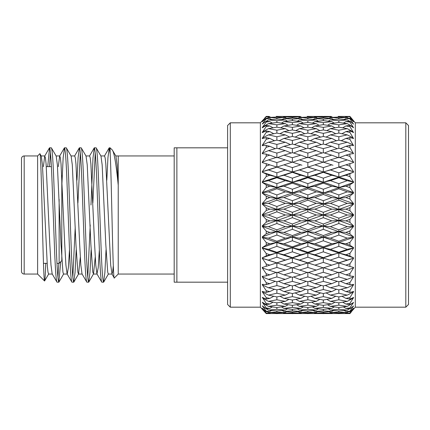 <?xml version="1.0" encoding="UTF-8"?>
<svg xmlns="http://www.w3.org/2000/svg" width="430" height="430" viewBox="0 0 430 430"><rect width="100%" height="100%" fill="white"/><g stroke="black" fill="none" stroke-linecap="round" stroke-linejoin="round"><path stroke-width="0.64" d="M230.292 307.176L227.604 304.488L227.604 125.512L230.292 122.824L230.292 307.176L260.376 307.176L266.245 313.604L269.121 313.577M408.5 125.512L408.5 304.488L405.812 307.176L405.812 122.824L408.5 125.512M61.807 259.758L61.807 260.682L59.12 263.364L59.12 199.3L59.12 263.364L56.975 263.364M47.123 263.364L43.457 263.364M51.385 166.636L46.311 166.636M24.188 155.945A2.688 2.688 0 0 0 21.5 158.632L21.5 271.368A2.688 2.688 0 0 0 24.188 274.055L37.62 274.055L37.62 155.945L24.188 155.945L24.188 274.055M51.358 147.823L49.547 147.823C50.374 148.732 51.202 159.928 52.03 181.412L54.519 248.588C55.352 270.072 56.179 281.268 57.007 282.177L58.819 282.177C57.991 281.268 57.163 270.072 56.33 248.588L53.841 181.412C53.014 159.928 52.186 148.732 51.358 147.823L56.19 156.079L57.378 164.916L61.022 244.525L62.925 272.104L63.511 274.05L67.247 274.05L68.349 267.729L69.493 249.825M52.175 273.926L57.007 282.177M111.886 273.926L114.299 277.99C112.853 282.978 111.488 174.392 110.112 152.301L110.112 147.823L109.258 147.823L110.112 153.322M96.143 147.823L94.326 147.823C95.159 148.732 95.987 159.928 96.814 181.412L99.303 248.588C100.131 270.072 100.964 281.268 101.792 282.177L103.603 282.177C102.775 281.268 101.948 270.072 101.114 248.588L98.626 181.412C97.798 159.928 96.97 148.732 96.143 147.823L100.975 156.079L102.163 164.916L105.807 244.525L107.71 272.104L108.295 274.05L112.026 274.05L112.633 272.007L113.305 265.735M96.96 273.926L101.792 282.177M81.211 147.823L79.399 147.823C80.227 148.732 81.06 159.928 81.888 181.412L84.377 248.588C85.204 270.072 86.032 281.268 86.865 282.177L88.677 282.177C87.849 281.268 87.016 270.072 86.188 248.588L83.7 181.412C82.872 159.928 82.044 148.732 81.211 147.823L86.048 156.079L87.236 164.916L90.88 244.525L92.778 272.104L93.509 273.921L95.234 257.135M82.028 273.926L86.865 282.177M66.284 147.823L64.473 147.823C65.301 148.732 66.129 159.928 66.962 181.412L69.45 248.588C70.278 270.072 71.106 281.268 71.934 282.177L73.75 282.177C72.917 281.268 72.09 270.072 71.262 248.588L68.773 181.412C67.945 159.928 67.112 148.732 66.284 147.823L71.122 156.079L72.305 164.916L75.954 244.525L77.852 272.104L78.443 274.05L82.173 274.05M67.102 273.926L71.934 282.177M103.603 282.177L104.893 272.529L106.043 249.825M106.812 180.175L107.962 157.471L109.258 147.823M88.677 282.177L89.967 272.529L91.117 249.825M92.858 202.874L95.234 152.8M87.768 277.2L90.23 224.944M90.966 205.056L93.009 157.875L94.326 147.823M73.75 282.177L75.04 272.529L76.191 249.825M77.927 202.874L80.308 152.8M72.842 277.2L75.218 227.126M76.959 180.175L78.109 157.471L79.399 147.823M58.819 282.177L60.748 261.741M57.916 277.2L58.851 263.364M61.807 186.228L63.151 157.875L64.473 147.823M37.62 274.055L44.569 281.005C43.817 281.139 43.032 250.889 42.253 216.903C41.452 182.852 40.662 152.053 39.84 153.73L39.925 153.768M37.62 155.945L39.84 153.73M174.188 274.055L118.234 274.055L118.234 185.239C116.181 164.4 114.23 152.682 112.375 150.086L110.112 147.823M174.188 155.945L118.234 155.945L118.234 185.239L117.084 164.84L115.901 156.079L112.375 150.086M118.234 274.055L114.299 277.99M405.812 122.824L355.298 122.824L355.298 307.176L405.812 307.176M355.298 122.824L349.929 116.396L346.575 116.422M349.929 116.654L345.897 116.777L349.929 116.654L353.557 120.787L351.213 117.927M349.929 118.196L349.929 118.825L345.897 118.503L349.929 118.196L353.557 121.808L349.929 116.922M349.929 121.104L349.929 122.077L345.897 121.582L349.929 121.104L353.557 124.141L349.929 118.825M349.929 125.329L349.929 126.635L345.897 125.969L349.929 125.329L353.557 127.748L349.929 122.077M349.929 130.811L349.929 132.435L345.897 131.612L349.929 130.811L353.557 132.58L349.929 126.635M349.929 137.476L349.929 139.39L345.897 138.422L349.929 137.476L353.557 138.567L349.929 132.435M349.929 145.227L349.929 147.409L345.897 146.307L349.929 145.227L353.557 145.63L349.929 139.39M349.929 153.956L349.929 156.375L345.897 155.16L349.929 153.956L353.557 153.666L349.929 147.409M349.929 163.545L349.929 166.168L345.897 164.851L353.557 162.567L352.81 161.841L353.557 162.11L349.929 156.375M349.929 173.86L349.929 176.644L345.897 175.246L353.557 172.199L352.81 171.549L353.557 171.715L349.929 166.168M349.929 184.75L349.929 187.657L345.897 186.201L349.929 184.75L353.557 182.433L352.81 181.869L353.557 181.922L349.929 176.644M349.929 196.058L349.929 199.058L345.897 197.558L349.929 196.058L353.557 193.124L352.81 192.651L353.557 192.592L349.929 187.657M349.929 207.642L349.929 210.678L345.897 209.157L349.929 207.642L353.557 204.121L352.81 203.745L353.557 203.578L349.929 199.058M349.929 219.322L349.929 222.358L345.897 220.843L349.929 219.322L353.557 215.274L352.81 215L353.557 214.726L349.929 210.678M349.929 230.942L349.929 233.941L345.897 232.442L349.929 230.942L353.557 226.422L352.81 226.255L353.557 225.879L349.929 222.358M349.929 242.343L349.929 245.25L345.897 243.799L349.929 242.343L353.557 237.408L352.81 237.349L353.557 236.876L349.929 233.941M349.929 253.356L349.929 256.14L345.897 254.753L349.929 253.356L353.557 248.078L352.81 248.131L353.557 247.567L349.929 245.25M349.929 263.832L349.929 266.455L345.897 265.149L349.929 263.832L353.557 258.285L352.81 258.451L353.557 257.801L349.929 256.14M349.929 273.625L349.929 276.044L345.897 274.84L349.929 273.625L353.557 267.89L352.81 268.159L353.557 267.433L349.929 266.455M349.929 282.591L349.929 284.773L345.897 283.692L349.929 282.591L353.557 276.743L352.81 277.119L353.557 276.334L349.929 276.044M349.929 290.61L349.929 292.524L345.897 291.578L349.929 290.61L353.557 284.735L352.81 285.208L353.557 284.37L349.929 284.773M349.929 297.565L349.929 299.189L345.897 298.388L349.929 297.565L353.557 291.75L352.81 292.314L353.557 291.433L349.929 292.524M349.929 303.365L349.929 304.671L345.897 304.031L349.929 303.365L353.557 297.684L352.81 298.334L353.557 297.42L349.929 299.189M349.929 307.923L349.929 308.896L345.897 308.417L349.929 307.923L353.557 302.457L349.929 304.671M349.929 311.175L349.929 311.804L345.897 311.497L349.929 311.175L353.557 306.004L349.929 308.896M349.929 313.078L345.897 313.223L349.929 313.078L353.557 308.192L349.929 311.804M355.298 307.176L349.929 313.346M230.292 122.824L260.376 122.824L260.376 307.176M260.376 122.824L266.245 116.664L262.284 121.722L266.245 118.234L266.245 118.787L262.284 123.985L266.245 121.158L266.245 122.018L262.284 127.522L263.359 126.549L262.284 127.769L266.245 125.404L266.245 126.554L262.284 132.29L263.359 131.413L262.284 132.607L266.245 130.903L266.245 132.332L262.284 138.218L263.359 137.45L262.284 138.6L266.245 137.589L266.245 139.277L262.284 145.227L263.359 144.577L262.284 145.668L266.245 145.356L266.245 147.275L262.284 153.214L263.359 152.693L262.284 153.709L266.245 154.101L266.245 156.23L262.284 162.067L263.359 161.68L262.284 162.61L266.245 163.701L266.245 166.007L262.284 171.667L263.359 171.414L262.284 172.247L266.245 174.026L266.245 176.477L262.284 181.869L263.359 181.766L262.284 182.481L266.245 184.922L266.245 187.48L262.284 192.543L263.359 192.581L262.284 193.177L266.245 196.241L266.245 198.875L262.284 203.524L263.359 203.713L262.284 204.175L266.245 207.819L266.245 210.496L262.284 214.672L263.359 215L262.284 215.328L266.245 219.504L266.245 222.181L262.284 225.825L263.359 226.287L262.284 226.476L266.245 231.125L266.245 233.759L262.284 236.822L263.359 237.419L262.284 237.457L266.245 242.52L266.245 245.078L262.284 247.519L263.359 248.234L262.284 248.131L266.245 253.523L266.245 255.974L262.284 257.753L263.359 258.586L262.284 258.333L266.245 263.993L266.245 266.299L262.284 267.39L263.359 268.32L262.284 267.933L266.245 273.77L266.245 275.899L262.284 276.291L263.359 277.307L262.284 276.786L266.245 282.725L266.245 284.644L262.284 284.332L263.359 285.423L262.284 284.773L266.245 290.723L266.245 292.411L262.284 291.4L263.359 292.55L262.284 291.782L266.245 297.667L266.245 299.097L262.284 297.393L266.245 303.446L266.245 304.596L262.284 302.231L266.245 307.982L266.245 308.842L262.284 305.843L266.245 311.212L266.245 311.766L262.284 308.181L266.245 313.099L262.284 309.213L264.713 311.933M338.147 116.385L347.252 116.428L338.147 116.385M307.171 116.385L316.249 116.428L307.171 116.385M322.64 116.385L315.572 116.422M331.073 116.422L324 116.385M276.189 116.385L285.305 116.428L276.189 116.385M291.696 116.385L284.628 116.422M300.118 116.422L293.056 116.385M285.305 116.428L285.756 116.718M292.379 116.546L300.79 116.777L292.379 117.11L283.945 116.777L292.379 116.385M268.444 117.465L276.872 117.046L285.305 117.465L276.872 117.987L268.444 117.465L267.127 118.298M285.305 117.465L286.622 118.298M292.379 117.895L300.79 118.503L292.379 119.207L283.945 118.503L292.379 117.895L292.379 117.11M283.945 116.777L283.053 117.347M300.79 116.777L301.683 117.347M307.842 117.046L316.249 117.465L307.842 117.987L299.441 117.465L307.842 117.046L307.842 116.573M299.441 116.428L298.995 116.718M316.249 116.428L316.7 116.718M323.322 116.546L331.756 116.777L323.322 117.11L314.894 116.777L323.322 116.385M268.444 119.873L276.872 119.083L285.305 119.873L276.872 120.76L268.444 119.873L266.326 121.169M285.305 119.873L287.423 121.169M292.379 120.61L300.79 121.582L292.379 122.647L283.945 121.582L292.379 120.61L292.379 119.207M283.945 118.503L282.22 119.572M300.79 118.503L302.51 119.572M307.842 119.083L316.249 119.873L307.842 120.76L299.441 119.873L307.842 119.083L307.842 117.987M299.441 117.465L298.124 118.298M316.249 117.465L317.566 118.298M323.322 117.895L331.756 118.503L323.322 119.207L314.894 118.503L323.322 117.895L323.322 117.11M314.894 116.777L314.002 117.347M331.756 116.777L332.648 117.347M338.829 117.046L347.252 117.465L338.829 117.987L330.396 117.465L338.829 117.046L338.829 116.573M330.396 116.428L329.944 116.718M347.252 116.428L347.703 116.718M268.444 123.614L276.872 122.469L285.305 123.614L276.872 124.856L268.444 123.614L263.359 126.549M285.305 123.614L288.181 125.297M292.379 124.652L300.79 125.969L292.379 127.382L283.945 125.969L292.379 124.652L292.379 122.647M283.945 121.582L281.446 123.077M300.79 121.582L303.284 123.077M307.842 122.469L316.249 123.614L307.842 124.856L299.441 123.614L307.842 122.469L307.842 120.76M299.441 119.873L297.329 121.169M316.249 119.873L318.367 121.169M323.322 120.61L331.756 121.582L323.322 122.647L314.894 121.582L323.322 120.61L323.322 119.207M314.894 118.503L313.174 119.572M331.756 118.503L333.476 119.572M338.829 119.083L347.252 119.873L338.829 120.76L330.396 119.873L338.829 119.083L338.829 117.987M330.396 117.465L329.074 118.298M347.252 117.465L348.569 118.298M352.401 120.642L352.81 120.884M345.897 116.777L345.005 117.347M268.444 128.64L276.872 127.151L285.305 128.64L276.872 130.22L268.444 128.64L263.359 131.413M285.305 128.64L288.917 130.629M292.379 129.957L300.79 131.612L292.379 133.354L283.945 131.612L292.379 129.957L292.379 127.382M283.945 125.969L280.704 127.817M300.79 125.969L304.026 127.817M307.842 127.151L316.249 128.64L307.842 130.22L299.441 128.64L307.842 127.151L307.842 124.856M299.441 123.614L296.571 125.297M316.249 123.614L319.119 125.297M323.322 124.652L331.756 125.969L323.322 127.382L314.894 125.969L323.322 124.652L323.322 122.647M314.894 121.582L312.4 123.077M331.756 121.582L334.255 123.077M338.829 122.469L347.252 123.614L338.829 124.856L330.396 123.614L338.829 122.469L338.829 120.76M330.396 119.873L328.278 121.169M347.252 119.873L349.364 121.169M351.681 122.55L352.81 123.206M345.897 118.503L344.177 119.572M268.444 134.875L276.872 133.064L285.305 134.875L276.872 136.772L268.444 134.875L263.359 137.45M285.305 134.875L289.653 137.084M292.379 136.46L300.79 138.422L292.379 140.465L283.945 138.422L292.379 136.46L292.379 133.354M283.945 131.612L279.968 133.719M300.79 131.612L304.757 133.719M307.842 133.069L316.249 134.875L307.842 136.772L299.441 134.875L307.842 133.069L307.842 130.22M299.441 128.64L295.835 130.629M316.249 128.64L319.856 130.629M323.322 129.957L331.756 131.612L323.322 133.354L314.894 131.612L323.322 129.957L323.322 127.382M314.894 125.969L311.659 127.817M331.756 125.969L334.997 127.817M338.829 127.151L347.252 128.64L338.829 130.22L330.396 128.64L338.829 127.151L338.829 124.856M330.396 123.614L327.52 125.297M347.252 123.614L352.81 126.818M345.897 121.582L343.403 123.077M268.444 142.239L276.872 140.132L285.305 142.239L276.872 144.421L268.444 142.239L263.359 144.577M285.305 142.239L290.406 144.582M292.379 144.066L300.79 146.307L292.379 148.624L283.945 146.307L292.379 144.066L292.379 140.465M283.945 138.422L279.226 140.712M300.79 138.422L305.499 140.712M307.842 140.132L316.249 142.239L307.842 144.421L299.441 142.239L307.842 140.132L307.842 136.772M299.441 134.875L295.098 137.089M316.249 134.875L320.592 137.084M323.322 136.46L331.756 138.422L323.322 140.465L314.894 138.422L323.322 136.46L323.322 133.354M314.894 131.612L310.928 133.719M331.756 131.612L335.733 133.719M338.829 133.064L347.252 134.875L338.829 136.772L330.396 134.875L338.829 133.064L338.829 130.22M330.396 128.64L326.784 130.629M347.252 128.64L352.81 131.666M345.897 125.969L342.656 127.817M268.444 150.624L276.872 148.248L285.305 150.624L276.872 153.064L268.444 150.624L263.359 152.693M285.305 150.624L291.207 153.01M292.379 152.666L300.79 155.16L292.379 157.719L283.945 155.16L292.379 152.666L292.379 148.624M283.945 146.307L278.452 148.689M300.79 146.307L306.273 148.689M307.842 148.248L316.249 150.624L307.842 153.064L299.441 150.624L307.842 148.248L307.842 144.421M299.441 142.239L294.346 144.582M316.249 142.239L321.35 144.582M323.322 144.066L331.756 146.307L323.322 148.624L314.894 146.307L323.322 144.066L323.322 140.465M314.894 138.422L310.186 140.712M331.756 138.422L336.475 140.712M338.829 140.132L347.252 142.239L338.829 144.421L330.396 142.239L338.829 140.132L338.829 136.772M330.396 134.875L326.048 137.084M347.252 134.875L352.81 137.686M345.897 131.612L341.925 133.719M268.444 159.912L276.872 157.299L285.305 159.912L276.872 162.572L268.444 159.912L263.359 161.68M285.305 159.912L292.379 162.341L292.379 157.719M283.945 155.16L277.619 157.53M300.79 155.16L307.095 157.53M307.842 157.799L307.842 153.064M299.441 150.624L293.545 153.01M316.249 150.624L322.151 153.01M323.322 152.666L331.756 155.16L323.322 157.719L314.894 155.16L323.322 152.666L323.322 148.624M314.894 146.307L309.412 148.689M331.756 146.307L337.249 148.689M338.829 148.248L347.252 150.624L338.829 153.064L330.396 150.624L338.829 148.248L338.829 144.421M330.396 142.239L325.29 144.582M347.252 142.239L352.81 144.792M345.897 138.422L341.178 140.712M299.441 159.912L307.842 157.305L316.249 159.912L307.842 162.572L299.441 159.912L292.379 162.341M283.945 164.851L292.379 162.142L300.79 164.851L292.379 167.614L283.945 164.851L276.872 167.06L285.305 169.968L276.872 172.822L268.444 169.968L276.872 167.168M285.305 169.968L292.379 171.957L271.024 165.249L276.872 167.06L276.872 162.572M300.79 175.246L292.379 178.176L283.945 175.246L292.379 172.36L300.79 175.246L307.842 176.999L292.379 171.957L292.379 167.614M300.79 164.851L301.951 165.227M316.249 169.968L307.842 172.817L299.441 169.968L307.842 167.168L323.322 171.957L307.842 167.06L307.842 162.572M316.249 159.912L323.322 162.341L323.322 157.719M314.894 155.16L308.584 157.53M331.756 155.16L338.077 157.53M338.829 157.799L338.829 153.064M330.396 150.624L324.494 153.01M347.252 150.624L352.81 152.881M345.897 146.307L340.404 148.689M330.396 159.912L338.829 157.299L347.252 159.912L338.829 162.572L330.396 159.912L323.322 162.341M314.894 164.851L323.322 162.142L331.756 164.851L323.322 167.614L314.894 164.851L307.842 167.168M268.444 180.665L276.872 177.703L285.305 180.665L276.872 183.658L268.444 180.665L263.359 181.766M285.305 180.665L292.379 182.175L276.872 176.999L276.872 177.703M300.79 186.201L292.379 189.254L283.945 186.201L292.379 183.175L300.79 186.201L307.842 187.469L292.379 182.175L292.379 178.176M283.945 175.246L276.872 176.999L262.284 172.247M299.441 169.968L292.379 171.957L292.379 172.36M316.249 180.665L307.842 183.658L299.441 180.665L307.842 177.703L316.249 180.665L323.322 182.175L307.842 176.999L307.842 172.817M331.756 175.246L323.322 178.176L314.894 175.246L323.322 172.36L331.756 175.246L338.829 176.999L323.322 171.957L323.322 167.614M331.756 164.851L332.992 165.254M353.557 171.715L338.829 167.06L338.829 162.572M347.252 159.912L352.81 161.841M345.897 155.16L339.576 157.53M330.396 169.968L338.829 167.168L347.252 169.968L338.829 172.822L330.396 169.968L323.322 171.957L323.322 172.36M268.444 191.839L276.872 188.759L285.305 191.839L276.872 194.94L268.444 191.839L263.359 192.581M285.305 191.839L292.379 192.86L276.872 187.469L276.872 188.759M300.79 197.558L292.379 200.692L283.945 197.558L292.379 194.435L300.79 197.558L307.842 198.327L292.379 192.86L292.379 189.254M283.945 186.201L276.872 187.469L262.284 182.481M299.441 180.665L292.379 182.175L292.379 183.175M316.249 191.839L307.842 194.935L299.441 191.839L307.842 188.759L316.249 191.839L323.322 192.86L307.842 187.469L307.842 183.658M314.894 175.246L307.842 176.999L307.842 177.703M331.756 186.201L323.322 189.254L314.894 186.201L323.322 183.175L331.756 186.201L338.829 187.469L323.322 182.175L323.322 178.176M353.557 181.922L338.829 176.999L338.829 172.822M347.252 169.968L352.81 171.549M345.897 164.851L338.829 167.168M330.396 180.665L338.829 177.703L347.252 180.665L338.829 183.658L330.396 180.665L323.322 182.175L323.322 183.175M268.444 203.336L276.872 200.186L285.305 203.336L276.872 206.497L268.444 203.336L263.359 203.713M285.305 203.336L292.379 203.852L276.872 198.327L276.872 200.186M300.79 209.157L292.379 212.334L283.945 209.157L292.379 205.986L300.79 209.157L307.842 209.415L292.379 203.852L292.379 200.692M283.945 197.558L276.872 198.327L262.284 193.177M299.441 191.839L292.379 192.86L292.379 194.435M316.249 203.336L307.842 206.497L299.441 203.336L307.842 200.186L316.249 203.336L323.322 203.852L307.842 198.327L307.842 194.935M314.894 186.201L307.842 187.469L307.842 188.759M331.756 197.558L323.322 200.692L314.894 197.558L323.322 194.435L331.756 197.558L338.829 198.327L323.322 192.86L323.322 189.254M353.557 192.592L338.829 187.469L338.829 183.658M347.252 180.665L352.81 181.869M345.897 175.246L338.829 176.999L338.829 177.703M330.396 191.839L338.829 188.759L347.252 191.839L338.829 194.94L330.396 191.839L323.322 192.86L323.322 194.435M268.444 215L276.872 211.823L285.305 215L276.872 218.177L268.444 215L263.359 215M285.305 215L292.379 215L276.872 209.415L276.872 211.823M300.79 220.843L292.379 224.014L283.945 220.843L292.379 217.666L300.79 220.843L307.842 220.585L292.379 215L292.379 212.334M283.945 209.157L276.872 209.415L262.284 204.175M299.441 203.336L292.379 203.852L292.379 205.986M316.249 215L307.842 218.177L299.441 215L307.842 211.823L316.249 215L323.322 215L307.842 209.415L307.842 206.497M314.894 197.558L307.842 198.327L307.842 200.186M331.756 209.157L323.322 212.334L314.894 209.157L323.322 205.986L331.756 209.157L338.829 209.415L323.322 203.852L323.322 200.692M353.557 203.578L338.829 198.327L338.829 194.94M347.252 191.839L352.81 192.651M345.897 186.201L338.829 187.469L338.829 188.759M330.396 203.336L338.829 200.186L347.252 203.336L338.829 206.497L330.396 203.336L323.322 203.852L323.322 205.986M268.444 226.664L276.872 223.503L285.305 226.664L276.872 229.814L268.444 226.664L263.359 226.287M285.305 226.664L292.379 226.148L276.872 220.585L276.872 223.503M300.79 232.442L292.379 235.565L283.945 232.442L292.379 229.308L300.79 232.442L307.842 231.673L292.379 226.148L292.379 224.014M283.945 220.843L276.872 220.585L262.284 215.328M299.441 215L292.379 215L292.379 217.666M316.249 226.664L307.842 229.814L299.441 226.664L307.842 223.503L316.249 226.664L323.322 226.148L307.842 220.585L307.842 218.177M314.894 209.157L307.842 209.415L307.842 211.823M331.756 220.843L323.322 224.014L314.894 220.843L323.322 217.666L331.756 220.843L338.829 220.585L323.322 215L323.322 212.334M353.557 214.726L338.829 209.415L338.829 206.497M347.252 203.336L352.81 203.745M345.897 197.558L338.829 198.327L338.829 200.186M330.396 215L338.829 211.823L347.252 215L338.829 218.177L330.396 215L323.322 215L323.322 217.666M268.444 238.161L276.872 235.059L285.305 238.161L276.872 241.241L268.444 238.161L263.359 237.419M285.305 238.161L292.379 237.14L276.872 231.673L276.872 235.059M300.79 243.799L292.379 246.825L283.945 243.799L292.379 240.746L300.79 243.799L307.842 242.531L292.379 237.14L292.379 235.565M283.945 232.442L276.872 231.673L262.284 226.476M299.441 226.664L292.379 226.148L292.379 229.308M316.249 238.161L307.842 241.241L299.441 238.161L307.842 235.065L316.249 238.161L323.322 237.14L307.842 231.673L307.842 229.814M314.894 220.843L307.842 220.585L307.842 223.503M331.756 232.442L323.322 235.565L314.894 232.442L323.322 229.308L331.756 232.442L338.829 231.673L323.322 226.148L323.322 224.014M353.557 225.879L338.829 220.585L338.829 218.177M347.252 215L352.81 215M345.897 209.157L338.829 209.415L338.829 211.823M330.396 226.664L338.829 223.503L347.252 226.664L338.829 229.814L330.396 226.664L323.322 226.148L323.322 229.308M268.444 249.335L276.872 246.342L285.305 249.335L276.872 252.297L268.444 249.335L263.359 248.234M285.305 249.335L292.379 247.825L276.872 242.531L276.872 246.342M300.79 254.753L292.379 257.64L283.945 254.753L292.379 251.824L300.79 254.753L307.842 253.001L292.379 247.825L292.379 246.825M283.945 243.799L276.872 242.531L262.284 237.457M299.441 238.161L292.379 237.14L292.379 240.746M316.249 249.335L307.842 252.297L299.441 249.335L307.842 246.342L316.249 249.335L323.322 247.825L307.842 242.531L307.842 241.241M314.894 232.442L307.842 231.673L307.842 235.065M331.756 243.799L323.322 246.825L314.894 243.799L323.322 240.746L331.756 243.799L338.829 242.531L323.322 237.14L323.322 235.565M353.557 236.876L338.829 231.673L338.829 229.814M347.252 226.664L352.81 226.255M345.897 220.843L338.829 220.585L338.829 223.503M330.396 238.161L338.829 235.059L347.252 238.161L338.829 241.241L330.396 238.161L323.322 237.14L323.322 240.746M268.444 260.032L276.872 257.178L285.305 260.032L276.872 262.832L263.359 258.586M285.305 260.032L292.379 258.043L276.872 253.001L276.872 257.178M300.79 265.149L292.379 267.858L283.945 265.149L292.379 262.386L300.79 265.149L307.842 262.94L292.379 258.043L292.379 257.64M283.945 254.753L276.872 253.001L262.284 248.131M299.441 249.335L292.379 247.825L292.379 251.824M316.249 260.032L307.842 262.832L299.441 260.032L307.842 257.183L316.249 260.032L323.322 258.043L307.842 253.001L307.842 252.297M314.894 243.799L307.842 242.531L307.842 246.342M331.756 254.753L323.322 257.64L314.894 254.753L323.322 251.824L331.756 254.753L338.829 253.001L323.322 247.825L323.322 246.825M353.557 247.567L338.829 242.531L338.829 241.241M347.252 238.161L352.81 237.349M345.897 232.442L338.829 231.673L338.829 235.059M330.396 249.335L338.829 246.342L347.252 249.335L338.829 252.297L330.396 249.335L323.322 247.825L323.322 251.824M268.444 270.088L276.872 267.428L285.305 270.088L276.872 272.701L263.359 268.32M285.305 270.088L292.379 267.659L292.379 272.281L300.79 274.84L292.379 277.334L283.945 274.84L292.379 272.281M283.945 265.149L276.872 262.94L276.872 267.428M282.709 264.746L262.284 258.333M299.441 260.032L292.379 258.043L292.379 262.386M314.894 265.149L323.322 262.386L331.756 265.149L323.322 267.858L307.842 262.832M314.894 254.753L307.842 253.001L307.842 257.183M331.756 265.149L338.829 262.94L323.322 258.043L323.322 257.64M353.557 257.801L338.829 253.001L338.829 252.297M347.252 249.335L352.81 248.131M345.897 243.799L338.829 242.531L338.829 246.342M330.396 260.032L338.829 257.178L347.252 260.032L338.829 262.832L323.322 258.043L323.322 262.386M299.441 270.088L307.842 267.428L316.249 270.088L307.842 272.695L292.379 267.659M268.444 279.376L276.872 276.936L285.305 279.376L276.872 281.752L268.444 279.376L263.359 277.307M285.305 279.376L291.207 276.99M276.872 272.201L276.872 276.936M283.945 274.84L277.619 272.469M300.79 274.84L307.095 272.469M316.249 270.088L323.322 267.659L323.322 272.281L331.756 274.84L323.322 277.334L314.894 274.84L323.322 272.281M313.712 264.762L307.842 262.94L307.842 267.428M345.897 265.149L338.829 262.832M347.252 260.032L352.81 258.451M345.897 254.753L338.829 253.001L338.829 257.178M330.396 270.088L338.829 267.428L347.252 270.088L338.829 272.701L323.322 267.659M299.441 279.376L307.842 276.936L316.249 279.376L307.842 281.752L299.441 279.376L293.545 276.99M283.945 283.692L292.379 281.376L300.79 283.692L292.379 285.934L283.945 283.692L278.452 281.311M268.444 287.761L276.872 285.579L285.305 287.761L276.872 289.868L268.444 287.761L263.359 285.423M285.305 287.761L290.406 285.418M276.872 281.752L276.872 285.579M300.79 283.692L306.273 281.311M292.379 277.334L292.379 281.376M316.249 279.376L322.151 276.99M307.842 272.201L307.842 276.936M314.894 274.84L308.584 272.469M331.756 274.84L338.077 272.469M347.252 270.088L352.81 268.159M344.683 264.756L338.829 262.94L338.829 267.428M330.396 279.376L338.829 276.936L347.252 279.376L338.829 281.752L330.396 279.376L324.494 276.99M314.894 283.692L323.322 281.376L331.756 283.692L323.322 285.934L314.894 283.692L309.412 281.311M299.441 287.761L307.842 285.579L316.249 287.761L307.842 289.868L299.441 287.761L294.346 285.418M283.945 291.578L292.379 289.535L300.79 291.578L292.379 293.539L283.945 291.578L279.226 289.288M268.444 295.125L276.872 293.228L285.305 295.125L276.872 296.937L268.444 295.125L263.359 292.55M285.305 295.125L289.653 292.916M276.872 289.868L276.872 293.228M300.79 291.578L305.499 289.288M292.379 285.934L292.379 289.535M316.249 287.761L321.35 285.418M307.842 281.752L307.842 285.579M331.756 283.692L337.249 281.311M323.322 277.334L323.322 281.376M347.252 279.376L352.81 277.119M338.829 272.201L338.829 276.936M345.897 274.84L339.576 272.469M330.396 287.761L338.829 285.579L347.252 287.761L338.829 289.868L330.396 287.761L325.29 285.418M314.894 291.578L323.322 289.535L331.756 291.578L323.322 293.539L314.894 291.578L310.186 289.288M299.441 295.125L307.842 293.228L316.249 295.125L307.842 296.931L299.441 295.125L295.098 292.911M283.945 298.388L292.379 296.646L300.79 298.388L292.379 300.043L283.945 298.388L279.968 296.281M268.444 301.36L276.872 299.78L285.305 301.36L276.872 302.849L268.444 301.36L263.359 298.587M285.305 301.36L288.917 299.371M276.872 296.937L276.872 299.78M300.79 298.388L304.757 296.281M292.379 293.539L292.379 296.646M316.249 295.125L320.592 292.916M307.842 289.868L307.842 293.228M331.756 291.578L336.475 289.288M323.322 285.934L323.322 289.535M347.252 287.761L352.81 285.208M338.829 281.752L338.829 285.579M345.897 283.692L340.404 281.311M330.396 295.125L338.829 293.228L347.252 295.125L338.829 296.937L330.396 295.125L326.048 292.916M314.894 298.388L323.322 296.646L331.756 298.388L323.322 300.043L314.894 298.388L310.928 296.281M299.441 301.36L307.842 299.78L316.249 301.36L307.842 302.849L299.441 301.36L295.835 299.371M283.945 304.031L292.379 302.618L300.79 304.031L292.379 305.348L283.945 304.031L280.704 302.183M268.444 306.386L276.872 305.144L285.305 306.386L276.872 307.531L268.444 306.386L263.359 303.451M285.305 306.386L288.181 304.703M276.872 302.849L276.872 305.144M300.79 304.031L304.026 302.183M292.379 300.043L292.379 302.618M316.249 301.36L319.856 299.371M307.842 296.931L307.842 299.78M331.756 298.388L335.733 296.281M323.322 293.539L323.322 296.646M347.252 295.125L352.81 292.314M338.829 289.868L338.829 293.228M345.897 291.578L341.178 289.288M330.396 301.36L338.829 299.78L347.252 301.36L338.829 302.849L330.396 301.36L326.784 299.371M314.894 304.031L323.322 302.618L331.756 304.031L323.322 305.348L314.894 304.031L311.659 302.183M299.441 306.386L307.842 305.144L316.249 306.386L307.842 307.531L299.441 306.386L296.571 304.703M283.945 308.417L292.379 307.353L300.79 308.417L292.379 309.39L283.945 308.417L281.446 306.923M268.444 310.127L276.872 309.24L285.305 310.127L276.872 310.917L268.444 310.127L266.326 308.831M285.305 310.127L287.423 308.831M276.872 307.531L276.872 309.24M300.79 308.417L303.284 306.923M292.379 305.348L292.379 307.353M316.249 306.386L319.119 304.703M307.842 302.849L307.842 305.144M331.756 304.031L334.997 302.183M323.322 300.043L323.322 302.618M347.252 301.36L352.81 298.334M338.829 296.937L338.829 299.78M345.897 298.388L341.925 296.281M330.396 306.386L338.829 305.144L347.252 306.386L338.829 307.531L330.396 306.386L327.52 304.703M314.894 308.417L323.322 307.353L331.756 308.417L323.322 309.39L314.894 308.417L312.4 306.923M299.441 310.127L307.842 309.24L316.249 310.127L307.842 310.917L299.441 310.127L297.329 308.831M283.945 311.497L292.379 310.793L300.79 311.497L292.379 312.105L283.945 311.497L282.22 310.428M268.444 312.535L276.872 312.013L285.305 312.535L276.872 312.954L268.444 312.535L267.127 311.702M285.305 312.535L286.622 311.702M276.872 310.917L276.872 312.013M300.79 311.497L302.51 310.428M292.379 309.39L292.379 310.793M316.249 310.127L318.367 308.831M307.842 307.531L307.842 309.24M331.756 308.417L334.255 306.923M323.322 305.348L323.322 307.353M347.252 306.386L352.81 303.182M338.829 302.849L338.829 305.144M345.897 304.031L342.656 302.183M330.396 310.127L338.829 309.24L347.252 310.127L338.829 310.917L330.396 310.127L328.278 308.831M314.894 311.497L323.322 310.793L331.756 311.497L323.322 312.105L314.894 311.497L313.174 310.428M299.441 312.535L307.842 312.013L316.249 312.535L307.842 312.954L299.441 312.535L298.124 311.702M283.945 313.223L292.379 312.889L300.79 313.223L283.945 313.223L283.053 312.653M268.444 313.572L285.305 313.572L268.444 313.572L267.992 313.282M285.305 313.572L285.756 313.282M276.872 312.954L276.872 313.427M300.79 313.223L301.683 312.653M292.379 312.105L292.379 312.889M316.249 312.535L317.566 311.702M307.842 310.917L307.842 312.013M331.756 311.497L333.476 310.428M323.322 309.39L323.322 310.793M347.252 310.127L349.364 308.831M351.681 307.45L352.81 306.794M338.829 307.531L338.829 309.24M345.897 308.417L343.403 306.923M330.396 312.535L338.829 312.013L347.252 312.535L338.829 312.954L330.396 312.535L329.074 311.702M314.894 313.223L323.322 312.889L331.756 313.223L314.894 313.223L314.002 312.653M299.441 313.572L316.249 313.572L299.441 313.572L298.995 313.282M284.628 313.577L300.118 313.577M316.249 313.572L316.7 313.282M307.842 312.954L307.842 313.427M331.756 313.223L332.648 312.653M323.322 312.105L323.322 312.889M347.252 312.535L348.569 311.702M352.401 309.358L352.81 309.116M338.829 310.917L338.829 312.013M345.897 311.497L344.177 310.428M330.396 313.572L347.252 313.572L330.396 313.572L329.944 313.282M315.572 313.577L331.073 313.577M347.252 313.572L347.703 313.282M338.829 312.954L338.829 313.427M345.897 313.223L345.005 312.653M346.575 313.577L349.929 313.604L351.213 312.072M269.121 116.422L266.245 116.396L264.713 118.067M266.245 116.664L269.798 116.777L266.245 116.901M266.245 118.234L269.798 118.503L266.245 118.787M266.245 121.158L269.798 121.582L266.245 122.018M266.245 125.404L269.798 125.969L266.245 126.554M266.245 130.903L269.798 131.612L266.245 132.332M266.245 137.589L269.798 138.422L266.245 139.277M266.245 145.356L269.798 146.307L266.245 147.275M266.245 154.101L269.798 155.16L266.245 156.23M266.245 163.701L269.798 164.851L266.245 166.007M266.245 174.026L269.798 175.246L266.245 176.477M266.245 184.922L269.798 186.201L266.245 187.48M266.245 196.241L269.798 197.558L266.245 198.875M266.245 207.819L269.798 209.157L266.245 210.496M266.245 219.504L269.798 220.843L266.245 222.181M266.245 231.125L269.798 232.442L266.245 233.759M266.245 242.52L269.798 243.799L266.245 245.078M266.245 253.523L269.798 254.753L266.245 255.974M266.245 263.993L269.798 265.149L266.245 266.299M266.245 273.77L269.798 274.84L266.245 275.899M266.245 282.725L269.798 283.692L266.245 284.644M266.245 290.723L269.798 291.578L266.245 292.411M266.245 297.667L269.798 298.388L266.245 299.097M266.245 303.446L269.798 304.031L266.245 304.596M266.245 307.982L269.798 308.417L266.245 308.842M266.245 311.212L269.798 311.497L266.245 311.766M266.245 313.099L269.798 313.223L266.245 313.336M176.875 282.177L174.188 282.177L174.188 147.823L176.875 147.823L176.875 282.177L227.604 282.177M227.604 147.823L176.875 147.823M45.741 263.224C45.333 275.2 44.946 281.129 44.569 281.005L48.73 273.921M49.514 166.636L50.45 152.8M47.703 166.636L49.547 147.823M37.62 263.364L37.62 273.733M39.925 153.763L41.264 156.079L42.452 164.916L47.338 266.138L47.993 272.104L48.585 274.05L52.315 274.05M73.874 282.064L78.582 273.921L80.308 257.135M43.392 166.636L44.709 156.079L45.44 157.896L46.096 163.862L49.826 244.525L50.987 265.084L52.175 273.921M58.319 166.636L59.636 156.079M56.05 155.95L59.781 155.95L60.367 157.896L61.022 163.862L64.758 244.525L65.914 265.084L67.102 273.921M70.977 155.95L74.707 155.95L75.298 157.896L75.954 163.862L79.684 244.525L80.84 265.084L82.028 273.921M85.903 155.95L89.633 155.95L90.225 157.896L90.88 163.862L94.611 244.525L95.772 265.084L96.954 273.921L98.201 267.729L99.352 249.825M100.83 155.95L104.565 155.95L105.151 157.896L105.807 163.862L110.698 265.084L112.026 274.05M61.807 260.682L61.807 175.725M269.798 313.223L270.69 312.653M264.084 309.831L263.359 309.401M269.798 311.497L271.524 310.428M265.81 308.52L263.359 307.068M269.798 308.417L272.298 306.923M269.798 304.031L273.039 302.183M269.798 298.388L273.776 296.281M269.798 291.578L274.517 289.288M269.798 283.692L275.291 281.311M269.798 274.84L276.119 272.469M269.798 265.149L276.872 262.832M269.798 254.753L276.872 253.001L276.872 252.297M269.798 243.799L276.872 242.531L276.872 241.241M269.798 232.442L276.872 231.673L276.872 229.814M269.798 220.843L276.872 220.585L276.872 218.177M269.798 209.157L276.872 209.415L276.872 206.497M269.798 197.558L276.872 198.327L276.872 194.94M269.798 186.201L276.872 187.469L276.872 183.658M269.798 175.246L276.872 176.999L276.872 172.822M268.444 169.968L263.359 171.414M269.798 164.851L271.024 165.249M269.798 155.16L276.119 157.53M276.872 157.799L276.872 153.064M269.798 146.307L275.291 148.689M276.872 148.248L276.872 144.421M269.798 138.422L274.517 140.712M276.872 140.132L276.872 136.772M269.798 131.612L273.776 133.719M276.872 133.064L276.872 130.22M269.798 125.969L273.039 127.817M276.872 127.151L276.872 124.856M269.798 121.582L272.298 123.077M276.872 122.469L276.872 120.76M265.81 121.48L263.359 122.932M269.798 118.503L271.524 119.572M276.872 119.083L276.872 117.987M264.084 120.169L263.359 120.599M269.798 116.777L270.69 117.347M276.872 117.046L276.872 116.573M268.444 116.428L267.992 116.718M353.557 258.285L332.992 264.746M353.557 248.078L301.951 264.772M353.557 237.408L307.842 253.001L271.024 264.751M353.557 226.422L307.842 242.531L262.284 257.753M353.557 215.274L262.284 247.519M353.557 204.121L262.284 236.822M353.557 193.124L262.284 225.825M353.557 182.433L262.284 214.672M353.557 172.199L307.842 187.469L262.284 203.524M344.683 165.244L307.842 176.999L262.284 192.543M313.712 165.238L262.284 181.869M282.709 165.254L262.284 171.667M276.189 313.615L277.549 313.615M307.165 313.615L308.514 313.615M291.696 313.615L293.056 313.615M338.147 313.615L339.506 313.615M322.64 313.615L324 313.615M41.119 155.95L44.854 155.95M93.369 274.05L97.099 274.05M115.761 155.95L118.234 155.95M63.656 273.921L58.948 282.064M93.509 273.921L88.8 282.064M108.441 273.921L103.727 282.064M49.418 147.936L44.709 156.074M59.636 156.074L64.344 147.936M74.567 156.074L79.276 147.936M89.494 156.074L94.202 147.936M104.42 156.074L109.129 147.936"/></g></svg>
